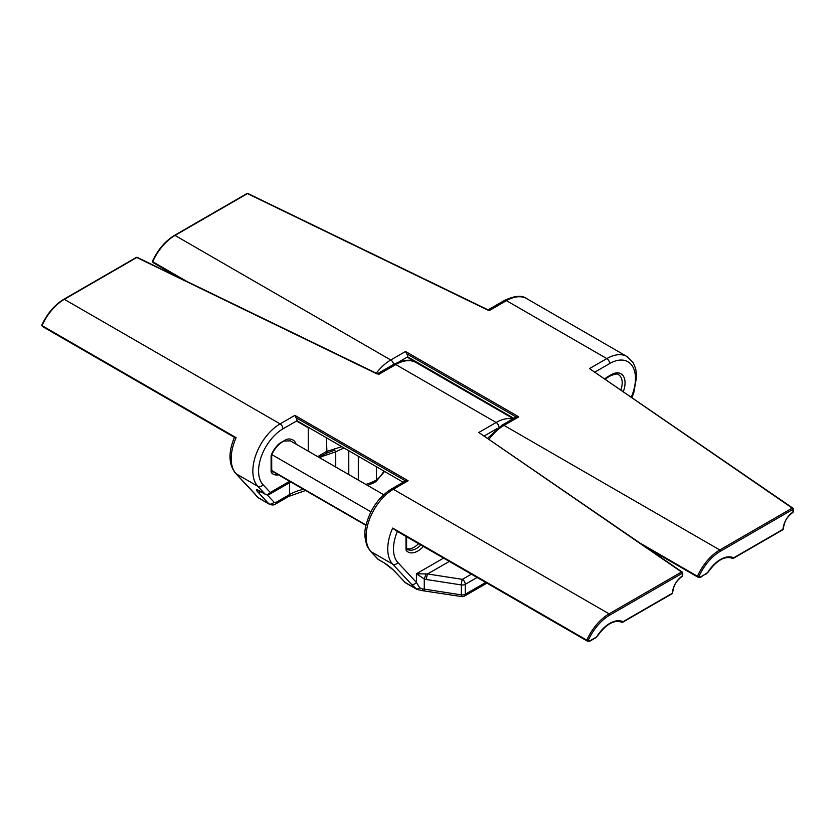 <?xml version="1.0" encoding="UTF-8"?>
<svg xmlns="http://www.w3.org/2000/svg" width="835" height="835" viewBox="0 0 835 835"><rect width="100%" height="100%" fill="white"/><g stroke="black" fill="none" stroke-linecap="round" stroke-linejoin="round"><path stroke-width="1.25" d="M640.56 543.387L697.455 576.244L698.968 576.338A3.037 1.753 120 0 0 700.951 576.703L706.514 573.499A3.037 1.753 120 0 0 707.913 572.09A27.367 15.802 -60 0 1 733.641 557.832L782.938 529.369A1.012 0.543 3.2 0 0 783.24 529.014C784.347 523.294 784.827 518.796 792.791 512.46A1.012 0.543 -123.2 0 0 792.958 512.032L792.958 509.35L720.49 551.194A37.502 21.658 120 0 0 698.968 576.338M393.598 364.436A4.05 2.338 -120 0 0 390.759 360L175.006 235.428A38.525 22.242 120 0 0 152.69 261.72L186.779 281.405M487.692 438.208L501.992 425.182L516.04 417.072A4.05 2.338 60 0 1 516.176 416.999L406.708 353.8A4.05 2.338 60 0 1 407.678 356.848L513.849 418.335M417.907 363.288A1.012 0.585 -60 0 1 417.897 363.277L407.887 357.505A1.012 0.585 -60 0 1 407.678 357.046M589.468 368.6L792.812 508.097A1.012 0.637 124.5 0 0 792.238 508.108L589.468 368.6L606.805 358.591A40.55 23.411 -60 0 1 627.075 356.576L526.728 298.638A40.55 23.411 120 0 0 506.448 300.652A4.05 2.338 -120 0 0 504.423 300.454C514.684 295.653 522.115 295.047 526.728 298.638M406.708 353.8L405.528 351.472L518.785 416.853L516.176 416.999M487.776 310.067L247.473 193.595A1.012 0.532 -64.2 0 1 247.911 193.511L488.485 310.056M179.828 278.034L153.442 262.806A4.05 2.338 120 0 1 152.69 261.72L152.774 260.99M782.228 529.776A1.012 0.585 -120 0 0 782.938 529.369C783.783 522.146 787.123 516.374 792.958 512.032A1.012 0.585 0 0 0 793.25 511.615L793.25 508.933A1.012 0.585 180 0 0 793.01 508.557A1.012 0.637 124.5 0 0 792.812 508.097A1.012 1.012 0 0 1 793.25 508.933A1.012 0.585 180 0 1 792.958 509.35A1.012 0.585 -120 0 0 792.238 508.108L719.77 549.952L504.016 425.38A38.525 22.242 120 0 0 489.07 439.158M271.803 470.888A17.702 10.218 120 0 0 272.669 471.504L366.012 525.382M271.855 454.626L370.928 511.824M278.462 474.844A19.727 11.387 -60 0 1 271.636 472.954A4.05 2.338 120 0 1 271.104 471.326A2.025 1.169 0 0 0 271.688 470.502L366.085 525.027M418.575 543.668A17.702 10.218 -60 0 1 406.614 548.626M397.387 531.436A34.465 19.894 120 0 0 397.888 562.55L416.425 582.413A4.05 3.256 137 0 1 411.206 584.02L392.68 564.147A38.525 22.242 -60 0 1 392.68 528.075L586.786 640.142L588.299 640.226A3.037 1.753 120 0 0 590.272 640.602L595.835 637.387A3.037 1.753 120 0 0 597.234 635.988A27.367 15.802 -60 0 1 622.973 621.731L672.269 593.267A1.012 0.543 3.2 0 0 672.561 592.902C673.668 587.193 674.148 582.694 682.122 576.359A1.012 0.543 -123.2 0 0 682.278 575.92L682.278 573.248L609.811 615.082A37.502 21.658 120 0 0 588.299 640.226M589.562 641.019A1.012 0.585 -120 0 0 590.063 641.061L587.537 641.217A4.05 2.338 -60 0 1 586.786 640.142A38.525 22.242 -60 0 1 609.101 613.84L393.337 489.279A38.525 22.242 120 0 0 369.185 520.153A38.525 22.242 120 0 0 371.032 551.653A4.05 3.256 -43 0 1 370.416 551.163L367.452 546.852C364.446 538.94 364.07 531.352 366.314 524.098C370.709 508.567 379.048 496.898 391.312 489.08L405.372 480.96A4.05 2.338 60 0 1 405.497 480.897L296.039 417.698A4.05 2.338 60 0 1 297.01 420.746L282.95 428.856A4.05 2.338 -120 0 0 280.09 423.888L64.337 299.327A38.525 22.242 120 0 0 42.021 325.619L236.128 437.686A38.525 22.242 120 0 0 236.128 473.769L254.665 493.631A4.05 3.256 137 0 1 254.049 493.141L257.65 497.305A4.05 3.789 148 0 1 256.554 496.188M297.01 420.746L403.169 482.233M296.164 444.189A19.727 11.387 -60 0 0 286.562 439.356L279.349 443.521A19.727 11.387 -60 0 0 271.636 454.115A4.05 2.338 120 0 0 271.104 456.359L271.104 471.326M326.902 452.935L319.513 457.048L318.96 455.837L326.422 451.537L341.275 446.84M365.813 484.404A40.55 23.411 0 0 0 374.936 480.824A17.942 14.331 92.5 0 0 376.481 479.885A4.05 2.046 54.4 0 1 375.98 481.524L384.361 471.712M297.677 421.372A1.012 0.585 -60 0 1 297.218 421.404L307.228 427.186A1.012 0.585 -60 0 1 307.217 427.176M343.498 448.124L335.733 451.839L319.179 457.476M320.515 456.369A4.05 1.169 -108.9 0 1 320.859 456.933L320.859 458.446M335.733 467.036L335.733 451.839A4.05 1.169 -108.9 0 0 334.344 450.326L326.955 453.008L326.422 438.26M334.344 450.326L334.25 448.729M405.622 582.882L393.17 569.887A4.05 3.256 -43 0 0 393.786 570.378L404.975 582.371A8.11 4.686 120 0 0 405.622 582.882L416.936 589.416L411.206 584.02M443.583 558.104L416.425 573.781L426.027 573.927L424.264 578.979L416.425 573.781L416.425 582.413L419.702 587.777L422.447 588.967L422.51 590.679L461.776 596.607A4.05 4.05 0 0 0 464.417 596.117L486.92 583.122M426.027 573.927L427.572 573.969A4.05 0.856 98.8 0 0 426.518 579.542L424.264 578.979L424.264 589.124L461.348 594.864A4.05 0.856 98.8 0 0 461.776 596.607M449.313 561.412L427.572 573.969L462.392 579.354A4.05 0.856 98.8 0 0 461.348 584.928L426.518 579.542M392.68 528.075L395.863 530.559L587.537 641.217M234.437 437.363L42.762 326.694A4.05 2.338 120 0 1 42.021 325.619L42.094 324.888M235.324 437.216C233.977 437.185 234.249 437.342 236.128 437.686M419.702 587.777A4.05 2.463 132.1 0 1 416.122 588.8L404.975 582.371A4.05 3.256 -43 0 1 404.359 581.88M478.799 432.488L682.132 571.996A1.012 0.637 124.5 0 0 681.558 572.006L478.799 432.488L496.126 422.489A40.55 23.411 -60 0 1 512.69 419.003M370.416 551.163L377.691 558.959A4.05 3.256 -43 0 0 378.307 559.45L384.037 562.759L393.786 570.378M296.039 417.698L294.859 415.36L408.117 480.751L405.497 480.897M282.95 428.856A34.465 19.894 120 0 0 261.334 456.484A34.465 19.894 120 0 0 262.994 484.665L270.269 492.462A4.05 3.256 137 0 1 265.05 494.07L257.775 486.262A38.525 22.242 -60 0 1 255.927 454.772A38.525 22.242 -60 0 1 280.09 423.888L294.859 415.36M260.896 491.742A4.05 3.256 137 0 1 257.598 491.752C255.5 489.331 256.074 488.997 259.32 490.75L265.05 494.07A4.05 2.338 -60 0 0 265.373 494.32A4.05 4.05 0 0 0 269.423 494.32L290.81 481.972M374.936 480.824A4.05 2.213 62.5 0 1 374.101 482.682L375.98 481.524M377.107 373.965L136.794 257.493A1.012 0.532 -64.2 0 1 137.243 257.399L377.817 373.955M597.234 635.988L597.369 636.124C606.179 624.006 614.383 619.403 621.991 622.315L621.971 622.305M671.549 593.675A1.012 0.585 -120 0 0 672.269 593.267C673.114 586.045 676.454 580.262 682.278 575.92A1.012 0.585 0 0 0 682.581 575.513L682.581 572.831A1.012 0.585 180 0 0 682.341 572.455A1.012 0.637 124.5 0 0 682.132 571.996A1.012 1.012 0 0 1 682.581 572.831A1.012 0.585 180 0 1 682.278 573.248A1.012 0.585 -120 0 0 681.558 572.006L609.101 613.84A1.012 0.585 60 0 1 609.811 615.082M376.261 373.193A38.525 22.242 -60 0 1 390.759 360L405.528 351.472M605.302 379.09L607.817 377.347A2.025 1.169 -120 0 0 608.235 376.418L611.105 374.758A19.727 11.387 -60 0 1 623.348 391.511M604.905 378.808A19.727 11.387 -60 0 1 608.235 376.418M700.231 577.121A1.012 0.585 -120 0 0 700.742 577.173L698.206 577.319A4.05 2.338 -60 0 1 697.455 576.244A38.525 22.242 -60 0 1 719.77 549.952A1.012 0.585 60 0 1 720.49 551.194M631.343 397.001A36.489 21.073 120 0 0 632.335 366.022A36.489 21.073 120 0 0 609.675 363.559A4.05 2.338 -120 0 0 606.805 358.591L506.448 300.652L489.122 310.662M407.678 356.848L398.973 361.879M518.785 416.853L504.016 425.38A4.05 2.338 60 0 0 501.992 425.182M247.473 193.595L175.006 235.428A1.012 0.585 -120 0 0 174.494 235.376L246.962 193.543A1.012 0.585 -120 0 1 247.473 193.595M620.937 389.841A17.702 10.218 120 0 0 618.516 374.717C618.276 373.516 615.666 373.84 610.688 375.687L607.817 377.347M609.675 363.559L595.021 372.013M611.105 374.758A2.025 1.169 60 0 1 610.688 375.687M705.794 573.906A1.012 0.585 -120 0 0 706.514 573.499M732.671 558.417C725.051 555.505 716.847 560.108 708.049 572.226L700.742 577.173A1.012 0.585 -120 0 0 700.951 576.703M271.636 472.954A2.025 1.639 -44.3 0 0 271.719 470.783L272.669 471.504M406.708 548.772A17.702 10.218 120 0 0 407.574 549.388A17.702 10.218 120 0 0 420.871 544.994M498.986 427.113A4.05 2.338 -120 0 0 496.126 422.489L395.78 364.551A4.05 2.338 -120 0 0 393.755 364.342C404.015 359.551 411.446 358.946 416.049 362.536A40.55 23.411 120 0 0 395.78 364.551L378.443 374.56M262.994 484.665A4.05 3.256 137 0 1 257.775 486.262L236.128 473.769A4.05 3.256 137 0 1 235.512 473.278L254.049 493.141M397.888 562.55A4.05 3.256 137 0 1 392.68 564.147L371.032 551.653L378.307 559.45A4.05 2.338 -60 0 0 378.631 559.711L384.361 563.02A4.05 2.338 -60 0 1 384.037 562.759M423.408 546.455A19.727 11.387 -60 0 1 406.541 550.839A2.025 1.639 -44.3 0 0 406.624 548.668M376.481 467.162L376.481 479.885A16.22 9.362 120 0 0 383.714 471.337M348.779 451.171L348.779 474.572M358.309 480.062L358.309 456.672M406.593 536.748L406.593 548.386A2.025 1.169 180 0 1 405.998 549.211A4.05 2.338 120 0 0 406.541 550.839M405.998 549.211L405.998 536.404M308.24 451.161L308.24 427.77M383.703 494.727L290.371 440.849L284.015 441.068C279.297 443.239 275.31 447.591 272.053 454.125L271.636 454.115M269.423 494.32A4.05 2.338 60 0 0 270.269 492.462L289.63 481.294M254.665 493.631L257.65 497.305L268.786 503.745L257.598 491.752M408.117 480.751L393.337 489.279A4.05 2.338 60 0 0 391.312 489.08M136.794 257.493L64.337 299.327A1.012 0.585 -120 0 0 63.825 299.274L136.293 257.441A1.012 0.585 -120 0 1 136.794 257.493M496.95 428.637L484.352 435.912M267.21 494.863L274.005 502.138A4.05 2.338 120 0 0 276.354 502.2L289.63 494.529L289.63 482.661M276.354 502.2A4.05 2.338 60 0 1 275.508 504.048L288.795 496.387A4.05 2.338 60 0 0 289.63 494.529A40.55 23.411 180 0 1 303.491 489.289M464.417 596.117A4.05 2.338 60 0 0 465.262 594.259A4.05 2.338 0 0 1 461.348 594.864L461.348 584.928A4.05 2.338 180 0 0 465.262 584.323L465.262 594.259L485.73 582.444M477.129 577.476L465.262 584.323A4.05 2.338 60 0 0 462.392 579.354L471.389 574.167M258.119 497.723L269.434 504.256A8.11 4.686 -60 0 1 268.786 503.745A4.05 3.256 137 0 0 274.005 502.138M422.447 588.967A8.11 4.686 180 0 1 424.264 589.124A4.05 0.856 98.8 0 0 424.691 590.867M272.053 454.125L271.688 455.534A2.025 1.169 180 0 1 271.104 456.359M265.373 494.32L259.643 491.011A4.05 2.338 -60 0 1 259.32 490.75M595.125 637.804A1.012 0.585 -120 0 0 595.835 637.387M590.272 640.602A1.012 0.585 -120 0 1 590.063 641.061L595.626 637.856L597.192 636.051M698.206 577.319L646.394 547.405M631.991 397.45L633.765 392.867L636.656 376.428L635.706 368.757L633.347 362.922L627.075 356.576M504.423 300.454L488.11 309.868M783.24 529.014A1.012 1.012 0 0 1 782.729 529.828L733.234 558.406M174.494 235.376C165.278 240.981 157.919 249.602 152.44 261.261M152.419 261.438L153.442 262.806M792.791 512.46A1.012 1.012 0 0 0 793.25 511.615M247.911 193.511A1.012 1.012 0 0 0 246.962 193.543M271.688 455.534L271.73 470.804M407.574 549.388L406.593 548.386M513.274 418.669L416.049 362.536M416.926 589.406L422.51 590.679M393.17 569.887C391.782 568.364 387.283 564.617 384.361 563.02M377.691 558.959A4.05 4.05 0 0 0 378.631 559.711M259.643 491.011L258.704 490.416M269.434 504.256C272.106 505.269 274.141 505.196 275.508 504.048M288.795 496.387L305.61 490.51M367.598 485.427L374.101 482.682M234.437 437.352C228.195 452.34 228.56 464.312 235.512 473.278M393.755 364.342L377.43 373.767M672.561 592.902A1.012 1.012 0 0 1 672.06 593.727L622.566 622.305M63.825 299.274C54.599 304.879 47.251 313.501 41.76 325.159M41.75 325.337L42.762 326.694M682.122 576.359A1.012 1.012 0 0 0 682.581 575.513M137.243 257.399A1.012 1.012 0 0 0 136.293 257.441"/></g></svg>
